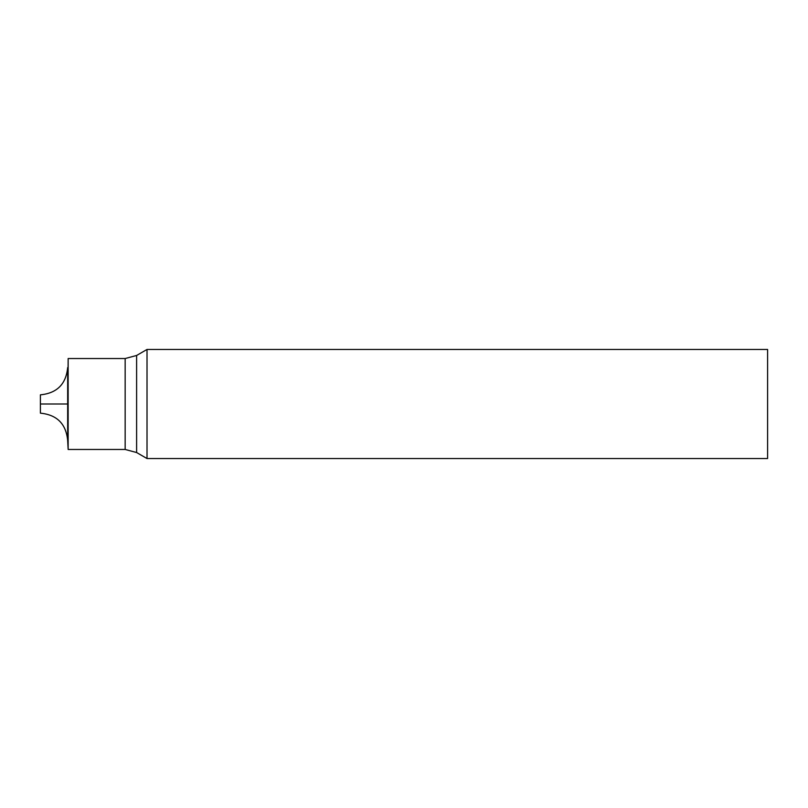 <?xml version="1.0" encoding="UTF-8"?>
<svg xmlns="http://www.w3.org/2000/svg" width="808" height="808" viewBox="0 0 808 808"><rect width="100%" height="100%" fill="white"/><g stroke="black" fill="none" stroke-linecap="round" stroke-linejoin="round"><path stroke-width="1.21" d="M767.6 458.54L767.6 349.46L147.016 349.46L147.016 458.54L767.6 458.54M68.145 358.54L68.145 449.46L125.159 449.46L125.159 358.54L68.145 358.54L67.67 440.431L67.67 367.569C66.054 384.133 56.964 393.223 40.4 394.839L40.4 413.161C56.964 414.777 66.054 423.867 67.67 440.431L68.145 449.46M40.4 404L67.67 404M147.016 349.46L136.613 355.469L136.613 452.531L147.016 458.54M136.613 452.531L125.159 449.46M136.613 355.469L125.159 358.54"/></g></svg>

